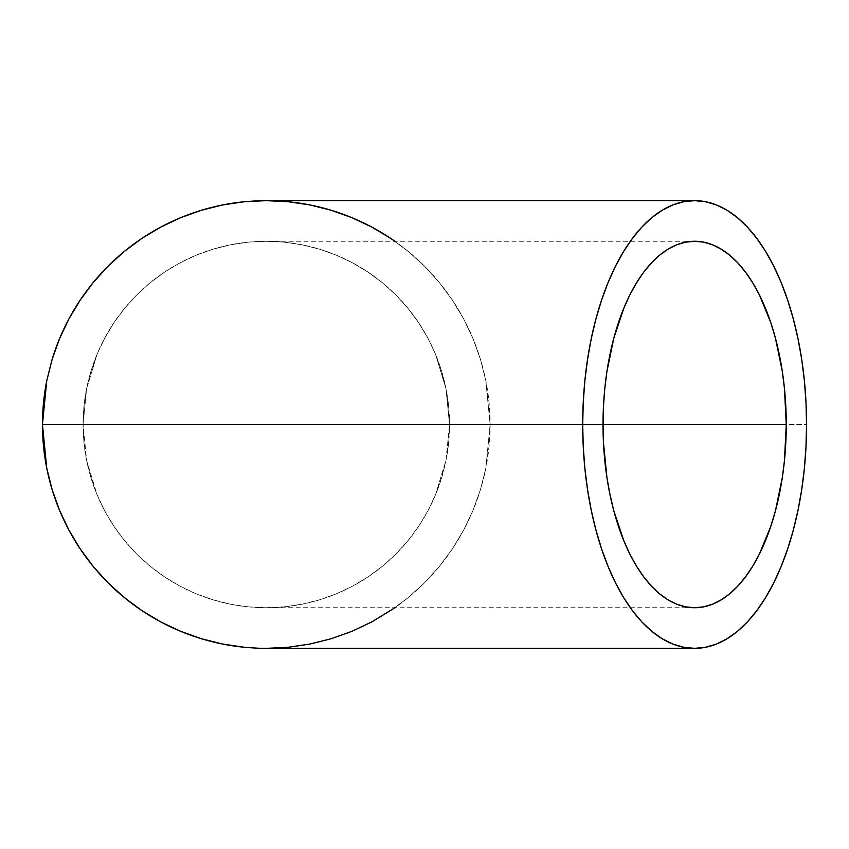 <?xml version="1.0" encoding="UTF-8"?>
<svg xmlns="http://www.w3.org/2000/svg" width="849" height="849" viewBox="0 0 849 849"><rect width="100%" height="100%" fill="white"/><g stroke="black" fill="none" stroke-linecap="round" stroke-linejoin="round"><path stroke-width="0.64" stroke-dasharray="4.25 3.18" d="M266.299 241.265A183.235 183.235 0 0 0 83.064 424.5A183.235 183.235 0 0 0 266.299 607.735L248.333 606.855L230.546 604.212L213.11 599.84L196.172 593.791L179.924 586.097L164.494 576.853L150.05 566.145L136.731 554.068L124.654 540.739L113.946 526.295L104.703 510.875L97.009 494.617L86.587 460.243L83.064 424.5L86.587 388.757L97.009 354.383L104.703 338.125L113.946 322.705L124.654 308.261L136.731 294.932L150.05 282.855L164.494 272.147L179.924 262.903L196.172 255.209L213.11 249.16L230.546 244.788L248.333 242.145L266.299 241.265L248.333 242.145L230.546 244.788L213.11 249.16L196.172 255.209L179.924 262.903L164.494 272.147L150.05 282.855L136.731 294.932L124.654 308.261L113.946 322.705L104.703 338.125L97.009 354.383L86.587 388.757L83.064 424.5L603.013 424.5L449.535 424.5L446.012 388.757L435.579 354.383L427.896 338.125L418.653 322.705L407.934 308.261L395.867 294.932L382.538 282.855L368.095 272.147L352.675 262.903L336.416 255.209L319.489 249.16L302.042 244.788L284.256 242.145L266.299 241.265L284.256 242.145L302.042 244.788L319.489 249.16L336.416 255.209L352.675 262.903L368.095 272.147L382.538 282.855L395.867 294.932L407.934 308.261L418.653 322.705L427.896 338.125L435.579 354.383L441.639 371.31L446.012 388.757L448.643 406.544L449.535 424.5L448.643 442.456L446.012 460.243L441.639 477.69L435.579 494.617L427.896 510.875L418.653 526.295L407.934 540.739L395.867 554.068L382.538 566.145L368.095 576.853L352.675 586.097L336.416 593.791L319.489 599.84L302.042 604.212L284.256 606.855L266.299 607.735L248.333 606.855L230.546 604.212L213.11 599.84L196.172 593.791L179.924 586.097L164.494 576.853L150.05 566.145L136.731 554.068L124.654 540.739L113.946 526.295L104.703 510.875L97.009 494.617L90.949 477.69L86.587 460.243L83.945 442.456L83.064 424.5L83.945 406.544L86.587 388.757L90.949 371.31L97.009 354.383L104.703 338.125L113.946 322.705L124.654 308.261L136.731 294.932L150.05 282.855L164.494 272.147L179.924 262.903L196.172 255.209L213.11 249.16L230.546 244.788L248.333 242.145L266.299 241.265L284.256 242.145L302.042 244.788L319.489 249.16L336.416 255.209L352.675 262.903L368.095 272.147L382.538 282.855L395.867 294.932L407.934 308.261L418.653 322.705L427.896 338.125L435.579 354.383L446.012 388.757L449.535 424.5L603.013 424.5L83.064 424.5L86.587 460.243L97.009 494.617L104.703 510.875L113.946 526.295L124.654 540.739L136.731 554.068L150.05 566.145L164.494 576.853L179.924 586.097L196.172 593.791L213.11 599.84L230.546 604.212L248.333 606.855L266.299 607.735L284.256 606.855L302.042 604.212L319.489 599.84L336.416 593.791L352.675 586.097L368.095 576.853L382.538 566.145L395.867 554.068L407.934 540.739L418.653 526.295L427.896 510.875L435.579 494.617L446.012 460.243L449.535 424.5L446.012 460.243L435.579 494.617L427.896 510.875L418.653 526.295L407.934 540.739L395.867 554.068L382.538 566.145L368.095 576.853L352.675 586.097L336.416 593.791L319.489 599.84L302.042 604.212L284.256 606.855L266.299 607.735A183.235 183.235 0 0 0 449.535 424.5A183.235 183.235 0 0 0 266.299 241.265L694.631 241.265M288.299 647.267A223.849 223.849 0 0 0 394.87 241.265L408.305 251.463L424.574 266.215L439.336 282.494L452.421 300.143L463.713 318.98L473.105 338.836L480.502 359.52L485.84 380.83L490.138 424.5L485.84 468.17L480.502 489.48L473.105 510.164L463.713 530.02L452.421 548.857L439.336 566.506L424.574 582.785L408.305 597.537L394.87 607.735M180.635 631.306L201.319 638.703L222.629 644.041L244.353 647.267L266.299 648.349A223.849 223.849 0 0 0 277.177 648.084M277.283 648.074L288.236 647.267L266.299 648.349L277.283 648.074A223.849 223.849 0 0 0 288.236 647.267L309.97 644.041L331.28 638.703L351.964 631.306L371.82 621.914L390.657 610.622L408.305 597.537L424.574 582.785L439.336 566.506L452.421 548.857L463.713 530.02L473.105 510.164L480.502 489.48L485.84 468.17L490.138 424.5L806.55 424.5L490.138 424.5L485.84 380.83L480.502 359.52L473.105 338.836L463.713 318.98L452.421 300.143L439.336 282.494L424.574 266.215L408.305 251.463L390.657 238.378L371.82 227.086L351.964 217.694L331.28 210.297L309.97 204.959L288.236 201.733A223.849 223.849 0 0 0 277.283 200.926L266.299 200.651A223.849 223.849 0 0 0 266.257 200.651M288.236 647.267L309.97 644.041L331.28 638.703L351.964 631.306L371.82 621.914L390.657 610.622L408.305 597.537L424.574 582.785L439.336 566.506L452.421 548.857L463.713 530.02L473.105 510.164L480.502 489.48L485.84 468.17L489.066 446.436L490.138 424.5L489.066 402.564L485.84 380.83L480.502 359.52L473.105 338.836L463.713 318.98L452.421 300.143L439.336 282.494L424.574 266.215L408.305 251.463L390.657 238.378L371.82 227.086L351.964 217.694L331.28 210.297L309.97 204.959L288.236 201.733L277.283 200.926M255.316 200.926A223.849 223.849 0 0 0 244.353 201.733L222.629 204.959L201.319 210.297L180.635 217.694L160.779 227.086L141.932 238.378L124.294 251.463L108.014 266.215L93.263 282.494L80.177 300.143M68.886 318.98L59.494 338.836L52.086 359.52A223.849 223.849 0 0 0 46.716 381.021M244.353 647.267A223.849 223.849 0 0 0 255.316 648.074M288.236 201.733L266.299 200.651L244.353 201.733M52.086 359.52L46.748 380.83L43.532 402.564L42.45 424.5L43.532 446.436L46.748 468.17L52.086 489.48M59.494 510.164L68.886 530.02L80.177 548.857L93.263 566.506L108.014 582.785L124.294 597.537L141.932 610.622L160.779 621.914M266.299 607.735L694.631 607.735"/><path stroke-width="1.27" d="M786.248 424.5L603.013 424.5A183.235 91.618 -90 0 1 694.631 241.265A183.235 91.618 -90 0 1 786.248 424.5L784.487 460.243L782.3 477.69L775.424 510.875L770.807 526.295L759.409 554.068L752.745 566.145L745.528 576.853L737.813 586.097L729.684 593.791L721.226 599.84L712.502 604.212L703.609 606.855L694.631 607.735L685.642 606.855L676.749 604.212L668.036 599.84L659.567 593.791L651.438 586.097L643.722 576.853L636.506 566.145L629.841 554.068L623.803 540.739L613.827 510.875L609.985 494.617L606.95 477.69L603.448 442.456L603.448 406.544L604.775 388.757L606.95 371.31L613.827 338.125L623.803 308.261L629.841 294.932L636.506 282.855L643.722 272.147L651.438 262.903L659.567 255.209L668.036 249.16L676.749 244.788L685.642 242.145L694.631 241.265L703.609 242.145L712.502 244.788L721.226 249.16L729.684 255.209L737.813 262.903L745.528 272.147L752.745 282.855L759.409 294.932L770.807 322.705L775.424 338.125L782.3 371.31L784.487 388.757L786.248 424.5A183.235 91.618 -90 0 1 694.631 607.735A183.235 91.618 -90 0 1 603.013 424.5L786.248 424.5M394.87 607.735L371.82 621.914L351.964 631.306L331.28 638.703L309.97 644.041L288.236 647.267L266.299 648.349A223.849 223.849 0 0 0 266.342 648.349L694.631 648.349A223.849 111.919 -90 0 1 582.701 424.5L42.45 424.5L46.748 468.17L52.086 489.48L59.494 510.164L68.886 530.02L80.177 548.857L93.263 566.506L108.014 582.785L124.294 597.537L141.932 610.622L160.779 621.914L180.635 631.306L201.319 638.703L222.629 644.041L244.353 647.267L255.316 648.074L244.353 647.267L222.629 644.041L201.319 638.703L180.635 631.306L160.779 621.914L141.932 610.622L124.294 597.537L108.014 582.785L93.263 566.506L80.177 548.857L68.886 530.02L59.494 510.164L52.086 489.48L46.748 468.17L42.45 424.5L582.701 424.5A223.849 111.919 -90 0 1 694.631 200.651A223.849 111.919 -90 0 1 806.55 424.5A223.849 111.919 -90 0 1 694.631 648.349L705.593 647.267L716.46 644.041L727.115 638.703L737.463 631.306L747.385 621.914L756.809 610.622L765.628 597.537L773.768 582.785L781.144 566.506L787.692 548.857L793.337 530.02L798.028 510.164L801.732 489.48L804.396 468.17L806.009 446.436L806.55 424.5L806.009 402.564L804.396 380.83L801.732 359.52L798.028 338.836L793.337 318.98L787.692 300.143L781.144 282.494L773.768 266.215L765.628 251.463L756.809 238.378L747.385 227.086L737.463 217.694L727.115 210.297L716.46 204.959L705.593 201.733L694.631 200.651L683.657 201.733L672.79 204.959L662.135 210.297L651.799 217.694L641.865 227.086L632.441 238.378L623.622 251.463L615.483 266.215L608.107 282.494L601.57 300.143L595.924 318.98L591.222 338.836L587.519 359.52L584.855 380.83L583.242 402.564L582.701 424.5L583.242 446.436L584.855 468.17L587.519 489.48L591.222 510.164L595.924 530.02L601.57 548.857L608.107 566.506L615.483 582.785L623.622 597.537L632.441 610.622L641.865 621.914L651.799 631.306L662.135 638.703L672.79 644.041L683.657 647.267L694.631 648.349M390.678 238.389L394.87 241.265A223.849 223.849 0 0 0 288.236 201.733L309.97 204.959L331.28 210.297L351.964 217.694L371.82 227.086L390.593 238.336M277.283 200.926A223.849 223.849 0 0 0 266.299 200.651L288.172 201.722M46.748 380.83L42.45 424.5L46.748 380.83L52.086 359.52L46.748 380.83M59.494 338.836L52.086 359.52L59.494 338.836L68.886 318.98L59.494 338.836M80.177 300.143L68.886 318.98L80.177 300.143L93.263 282.494L80.177 300.143L68.886 318.98M108.014 266.215L93.263 282.494L108.014 266.215L124.294 251.463L108.014 266.215M141.932 238.378L124.294 251.463L141.932 238.378L160.779 227.086L141.932 238.378M180.635 217.694L160.779 227.086L180.635 217.694L201.319 210.297L180.635 217.694M222.629 204.959L201.319 210.297L222.629 204.959L244.353 201.733L222.629 204.959M255.316 200.926L244.353 201.733L266.299 200.651L255.316 200.926A223.849 223.849 0 0 1 266.257 200.651M244.353 201.733A223.849 223.849 0 0 0 52.086 359.52M46.716 381.021A223.849 223.849 0 0 0 244.353 647.267M255.316 648.074A223.849 223.849 0 0 0 266.299 648.349M52.086 489.48L59.494 510.164M160.779 621.914L180.635 631.306M694.631 200.651L266.299 200.651"/></g></svg>
